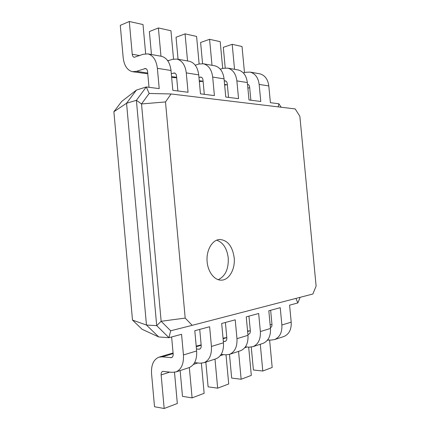 <?xml version="1.0" encoding="UTF-8"?>
<svg xmlns="http://www.w3.org/2000/svg" width="430" height="430" viewBox="0 0 430 430"><rect width="100%" height="100%" fill="white"/><g stroke="black" fill="none" stroke-linecap="round" stroke-linejoin="round"><path stroke-width="0.64" d="M132.488 320.07L146.469 325.048L158.702 336.937L142.104 329.305L132.488 320.07L113.885 111.735L121.69 101.442L136.45 90.063L146.27 86.968L159.218 88.612L157.375 68.322L171.006 70.477L172.822 90.332L188.06 92.262L186.281 72.896L198.719 74.863L200.471 93.831L214.403 95.6L212.683 77.067L224.073 78.867L225.766 97.035L238.548 98.653L236.882 80.894L247.352 82.549L248.992 99.975L260.763 101.469L259.15 84.414L268.809 85.941L270.395 102.689L278.893 103.764L281.145 107.231M113.885 111.735L126.56 103.248L136.45 90.063M158.702 336.937L168.958 337.695L156.703 325.634L146.469 325.048L126.56 103.248L136.396 100.308L146.27 86.968L149.178 93.46L171.075 93.977L295.19 108.924L299.861 116.277L316.114 286.047L312.884 294.007L192.205 325.333L185.196 318.082L165.496 101.937L171.075 93.977M171.624 336.975L173.166 353.954C173.258 355.889 172.709 357.12 171.511 357.647L162.196 356.846L158.837 357.196C153.521 359.534 151.091 365.022 151.548 373.654L154.52 406.742L164.169 408.5L161.143 374.922C161.046 373.063 161.556 371.875 162.685 371.353L172.054 372.348L176.042 371.907C181.406 369.402 183.873 363.753 183.443 354.96L181.562 334.298L168.958 337.695L170.678 330.783L161.143 321.285L156.703 325.634L136.396 100.308L141.518 103.953L149.178 93.46M300.178 297.307L297.823 302.94L289.583 305.166L291.196 322.167L281.87 325.005L280.236 307.687L268.815 310.766L270.475 328.472L260.365 331.551L258.672 313.502L246.256 316.851L247.981 335.319L236.968 338.668L235.221 319.829L221.681 323.478L223.466 342.78L211.431 346.44L209.62 326.73L194.795 330.729L196.644 350.944L183.443 354.96M270.631 310.277L271.975 324.537C272.05 326.128 271.529 327.182 270.405 327.698M248.954 316.12L250.341 330.976C250.421 332.675 249.873 333.771 248.696 334.277L247.89 334.368M199.73 329.396L201.213 345.602C201.304 347.451 200.751 348.633 199.558 349.155L196.467 349.042M225.406 322.473L226.836 337.975C226.922 339.743 226.374 340.882 225.186 341.393L223.337 341.409M149.011 87.317L147.587 71.633C147.361 69.859 146.668 68.811 145.501 68.488L136.444 71.353L132.397 71.686C127.221 70.257 124.146 65.586 123.173 57.663L120.276 25.365L129.296 21.5L132.246 54.266C132.456 55.97 133.112 56.98 134.208 57.303L143.265 54.25L147.979 53.901C153.209 55.475 156.343 60.281 157.375 68.322M250.867 100.217L249.62 87C249.416 85.505 248.75 84.608 247.621 84.312L247.519 84.296M177.891 90.972L176.52 75.992C176.3 74.299 175.607 73.288 174.446 72.971L171.307 73.745M228.54 97.39L227.255 83.63C227.045 82.076 226.368 81.146 225.229 80.84L224.261 80.899M204.304 94.32L202.976 79.975C202.761 78.351 202.073 77.384 200.923 77.072L198.956 77.443M185.196 318.082L161.143 321.285L141.518 103.953L165.496 101.937M297.823 302.94L295.937 298.409M271.98 324.65L270.11 324.58M251.27 347.091L253.41 369.999L262.789 371.025L272.185 367.451L269.61 340.028M267.68 339.894L270.744 340.103L274.598 339.566L283.956 336.496C289.121 334.185 291.535 329.412 291.196 322.167M262.789 371.025L260.284 344.263M274.598 339.566C279.796 337.233 282.22 332.379 281.87 325.005M173.08 353.014L158.837 357.196M164.169 408.5L177.332 403.496L174.505 372.31M176.042 371.907L189.238 367.575C194.596 365.086 197.064 359.544 196.644 350.944M250.33 330.853L247.572 330.966M229.475 354.374L231.668 378.077L241.144 379.249L251.314 375.385L248.68 347.128M245.406 346.87L249.126 347.166L253.028 346.644L263.171 343.317C268.395 340.963 270.83 336.013 270.475 328.472M180.138 370.558L182.481 396.352L192.102 397.884L189.334 367.537M194.613 362.614L200.057 363.2L204.024 362.721C209.372 360.259 211.839 354.831 211.431 346.44M241.144 379.249L238.559 351.391M253.028 346.644C258.279 344.269 260.725 339.238 260.365 331.551M201.149 344.892L196.204 346.134M192.102 397.884L204.137 393.31L201.385 363.242M204.024 362.721L216.064 358.77C221.396 356.325 223.858 350.998 223.466 342.78M226.798 337.555L223.041 338.184M205.841 362.13L208.104 386.833L217.666 388.172L228.706 383.974L226.019 354.863M221.149 354.422L225.648 354.836L229.588 354.336L240.617 350.713C245.901 348.316 248.352 343.183 247.981 335.319M217.666 388.172L214.989 359.125M229.588 354.336C234.893 351.912 237.355 346.693 236.968 338.668M249.685 87.677L247.879 88.139M225.223 67.935L223.299 47.322L232.2 44.328L242.031 46.51L244.482 72.606M243.348 72.933L245.568 72.283L250.163 72.1L259.881 73.831C264.918 75.261 267.895 79.297 268.809 85.941M278.893 103.764L278.221 106.882M147.786 73.815L132.397 71.686M129.296 21.5L143.007 24.542L145.652 53.728M160.949 56.212L161.642 56.335C166.867 57.894 169.99 62.608 171.006 70.477M232.2 44.328L234.538 69.321M250.163 72.1C255.232 73.546 258.226 77.653 259.15 84.414M151.451 54.519L149.366 31.567L158.396 27.955L160.971 56.217M167.829 60.888L172.258 59.361L176.961 59.06C182.175 60.603 185.282 65.215 186.281 72.896M227.352 84.629L224.653 85.118M202.568 63.635L200.611 42.489L209.582 39.313L220.208 41.667L222.702 68.461M220.3 69.198L223.132 68.327L227.771 68.112L238.295 69.988C243.396 71.45 246.417 75.637 247.352 82.549M176.687 77.792L171.645 77.454M158.396 27.955L170.947 30.74L173.537 59.017M176.961 59.06L189.436 61.286C194.634 62.812 197.725 67.338 198.719 74.863M209.582 39.313L211.995 65.301M227.771 68.112C232.893 69.59 235.936 73.847 236.882 80.894M178.068 59.259L176.047 37.254L185.061 33.873L187.555 60.947M195.22 65.188L198.778 64.038L203.454 63.78C208.631 65.29 211.705 69.719 212.683 77.067M203.105 81.367L199.332 81.528M185.061 33.873L196.591 36.426L199.133 63.93M203.454 63.78L214.892 65.817C220.047 67.311 223.105 71.665 224.073 78.867M170.678 330.783L192.205 325.333M234.173 257.656C232.436 246.132 227.572 240.074 219.585 239.483C212.527 239.854 206.567 249.443 207.029 260.306C207.389 271.174 214.092 280.355 221.203 280.156C229.142 280.296 235.425 269.008 234.173 257.656M218.209 279.699C225.358 276.221 228.706 268.954 228.244 257.909C226.992 248.384 223.127 242.472 216.65 240.171M270.916 327.418L270.395 327.579M172.097 357.319L170.731 357.733M249.276 333.97L247.933 334.373M200.143 348.837L198.784 349.246M225.766 341.081L224.417 341.49M144.561 68.558L146.248 68.816M247.535 84.479L248.346 84.603M173.51 73.035L175.193 73.294M224.304 80.888L225.96 81.146M199.988 77.126L201.659 77.389M268.653 339.963L267.267 340.415M270.76 324.591L270.131 324.779M169.893 372.074L161.143 374.922M173.134 353.594L162.196 356.846M247.013 346.999L244.756 347.73M249.792 330.82L247.621 331.465M197.907 362.963L193.43 364.42M201.181 345.263L196.257 346.725M223.514 354.637L220.235 355.707M226.809 337.647L223.089 338.754M132.246 54.266L139.702 55.561M136.444 71.353L147.716 73.03M247.857 87.897L248.508 87.994M167.458 60.372L168.7 60.587M171.565 76.572L176.644 77.325M224.589 84.441L226.836 84.774M199.257 80.679L203.094 81.248M161.642 56.335L147.979 53.901"/></g></svg>
